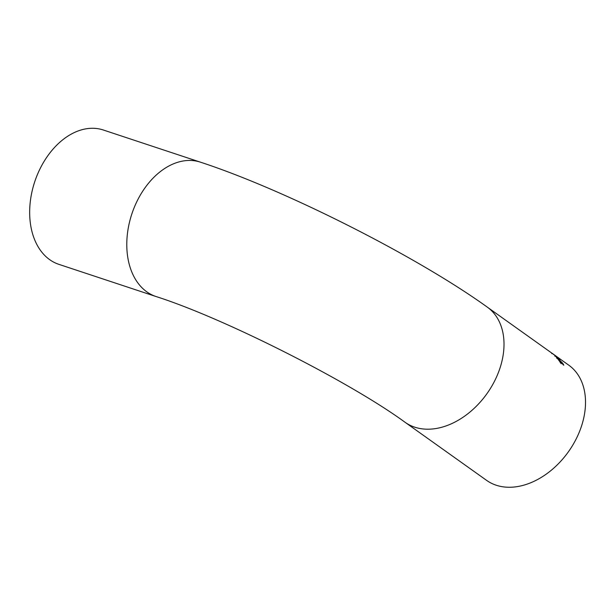 <?xml version="1.0" encoding="UTF-8"?>
<svg xmlns="http://www.w3.org/2000/svg" width="616" height="616" viewBox="0 0 616 616"><rect width="100%" height="100%" fill="white"/><g stroke="black" fill="none" stroke-linecap="round" stroke-linejoin="round"><path stroke-width="0.92" d="M555.363 356.202L557.157 357.634A70.755 50.035 -54.5 0 0 555.547 356.063L555.008 355.879M557.742 357.765L556.317 356.533A70.755 50.035 -54.5 0 0 556.287 356.51L558.042 358.435L555.455 355.902A70.755 50.035 125.5 0 1 557.572 357.935L557.511 358.05M563.047 364.649L561.037 361.815L561.43 363.309L560.86 363.094L558.373 359.698A70.755 50.035 125.5 0 1 558.404 359.744L560.329 362.316L560.437 361.091L561.692 362.177L563.016 363.74L563.802 365.211L563.078 364.695A70.755 50.035 -54.5 0 0 563.047 364.649L563.124 364.726M561.037 361.815L560.637 362.293M561.43 363.309L561.245 362.716L561.191 363.779M560.575 362.408L561.007 363.186M560.067 361.261L560.437 361.091L560.221 361.53M560.213 362.547L560.56 362.123M552.336 353.515L554.169 354.87A70.755 50.035 -54.5 0 0 552.444 353.53L551.975 353.23M554.446 354.955L552.321 353.445A70.755 50.035 125.5 0 1 552.591 353.63A70.755 50.035 125.5 0 1 554.592 355.17L554.569 355.216M554.685 355.147L553.869 354.546M551.867 353.145L487.218 307.068A70.755 50.035 125.5 0 1 494.725 380.78A70.755 50.035 125.5 0 1 405.112 422.322L486.617 480.38A70.755 50.035 -54.5 0 0 576.23 438.838A70.755 50.035 -54.5 0 0 568.722 365.126L561.653 360.137A70.755 50.035 -54.5 0 0 561.607 360.098L559.374 358.466M558.373 359.351A70.755 50.035 125.5 0 1 558.697 359.744L558.235 359.421A70.755 50.035 -54.5 0 0 557.919 359.028L556.987 358.358A70.755 50.035 -54.5 0 0 556.51 357.788L557.449 358.458A70.755 50.035 -54.5 0 0 556.548 357.442L557.003 357.765A70.755 50.035 125.5 0 1 557.904 358.781L560.021 360.26L559.32 359.421A70.755 50.035 -54.5 0 0 559.289 359.39L560.183 360.637L558.312 359.475M559.821 359.937L559.921 360.452M558.758 358.042L557.164 356.895L558.781 358.042M558.858 358.104L558.173 357.627M559.574 358.651L554.046 354.67M155.987 296.519A70.755 48.887 108.3 0 1 137.484 200.323A70.755 48.887 108.3 0 1 200.485 162.185L103.365 130.014A70.755 48.887 108.3 0 0 40.363 168.153A70.755 48.887 108.3 0 0 58.867 264.349L155.987 296.519C223.67 318.018 349.48 381.604 405.112 422.322M555.062 355.763L554.839 356.202M557.957 358.72L558.181 358.281M560.475 362.131L560.706 361.669M560.421 362.916L560.66 362.447M551.975 353.199L551.759 353.63M554.962 355.986L555.178 355.555M559.828 360.707L560.052 360.26M558.835 358.674L559.051 358.243M552.591 353.63L553.484 354.269M200.485 162.185C284.885 189.743 416.478 256.187 487.218 307.068"/></g></svg>
